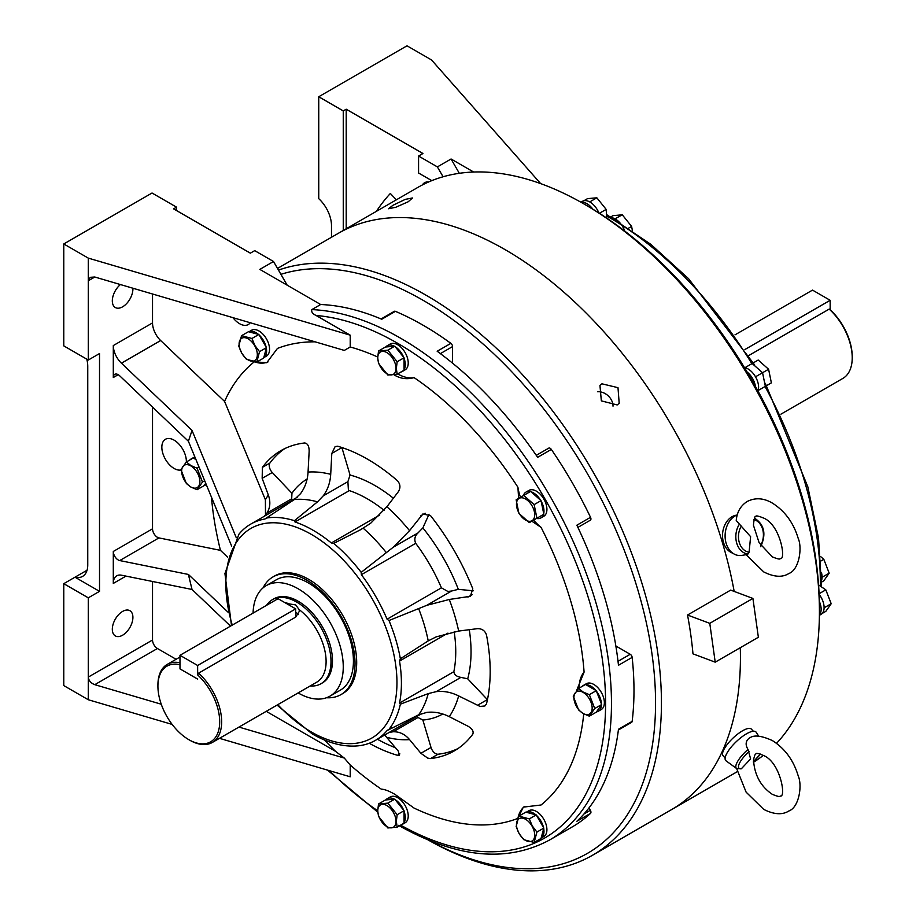 <?xml version="1.0" encoding="UTF-8"?>
<svg xmlns="http://www.w3.org/2000/svg" width="916" height="916" viewBox="0 0 916 916"><rect width="100%" height="100%" fill="white"/><g stroke="black" fill="none" stroke-linecap="round" stroke-linejoin="round"><path stroke-width="1.37" d="M197.638 674.897L198.612 673.157L295.696 617.098L299.36 611.281L299.108 609.575A45.079 26.026 60 0 1 324.527 649.181A45.079 26.026 60 0 1 316.764 682.157L212.329 742.452A45.079 26.026 60 0 1 189.784 740.22L188.811 739.659A43.682 25.224 60 0 1 157.918 686.153A43.682 25.224 60 0 1 179.983 664.707L179.983 668.886L197.638 679.077L179.983 668.886L179.983 655.295L197.638 665.485L197.638 674.897A43.682 25.224 60 0 1 219.371 726.789A43.682 25.224 60 0 1 188.811 739.659M298.387 614.579A12.481 7.202 0 0 0 295.696 612.266M284.658 602.499A45.079 26.026 60 0 1 289.353 603.942L295.696 604.904L299.108 609.575M266.567 605.304A48.537 28.03 60 0 1 272.407 599.671A48.537 28.03 60 0 1 296.681 602.075A48.537 28.03 60 0 1 328.386 644.853A48.537 28.03 60 0 1 320.955 683.748A48.537 28.03 60 0 1 310.215 685.947M272.407 599.671L273.884 598.824A48.537 28.03 60 0 1 298.147 601.228A48.537 28.03 60 0 1 329.863 644.005A48.537 28.03 60 0 1 322.421 682.901L320.955 683.748M198.612 673.157A45.079 26.026 60 0 1 212.329 742.452M157.918 686.153L157.918 685.019A45.079 26.026 60 0 1 167.25 664.386A45.079 26.026 60 0 1 179.983 662.749M289.353 603.942L287.315 604.022M596.476 711.869A14.908 8.61 -120 0 0 598.331 711.24A14.908 8.61 -120 0 0 601.411 704.851M601.411 703.969A14.908 8.61 -120 0 0 596.476 691.248M595.812 690.412A14.908 8.61 -120 0 0 590.877 686.153A14.908 8.61 -120 0 0 585.942 684.721M598.331 711.24L601.274 709.534A14.908 8.61 -120 0 0 603.564 697.591A14.908 8.61 -120 0 0 593.82 684.458A14.908 8.61 -120 0 0 586.366 683.714L583.423 685.42A14.908 8.61 -120 0 0 582.278 686.324M584.786 684.87A14.908 8.61 -120 0 0 583.423 685.42M583.034 713.392A12.893 7.442 -120 0 0 592.16 708.125A12.893 7.442 -120 0 0 583.034 692.324A12.893 7.442 -120 0 0 573.92 697.591A12.893 7.442 -120 0 0 583.034 713.392M589.354 716.175L583.149 713.553L578.603 709.957L573.221 696.103L578.603 688.443L585.496 684.458L596.259 690.675L589.354 694.66L594.736 708.526L589.354 716.175L596.259 712.19L601.64 704.541L596.259 690.675M578.603 688.443L583.149 692.038L589.354 694.66M594.736 708.526L601.64 704.541M734.987 334.867L812.515 290.109L830.159 300.299L830.159 309.711A43.682 25.224 60 0 1 852.223 356.633L852.223 357.767A45.079 26.026 60 0 1 842.892 378.4L780.936 414.169M830.159 309.711L829.186 309.104A45.079 26.026 60 0 1 852.223 357.767M829.186 309.104L748.819 355.5M821.572 580.435A14.908 8.61 -120 0 0 821.446 572.523M820.541 556.516L823.805 559.298L829.186 573.164L823.805 580.813L821.572 582.107M829.186 573.164L822.282 577.149L822.064 576.576M823.805 559.298L820.885 560.993M819.144 594.404L819.122 594.347A14.908 8.61 60 0 1 820.999 614.396L819.396 615.312M819.351 601.446A14.908 8.61 60 0 1 819.408 614.957M818.583 584.923L825.82 589.847L831.201 603.713L825.82 611.361L822.144 613.48M825.82 589.847L819.087 593.728M824.079 607.113L824.079 608.006M831.201 603.713L824.297 607.697M536.536 518.445A14.908 8.61 -120 0 0 540.887 517.929A14.908 8.61 -120 0 0 543.509 514.414M543.715 513.67A14.908 8.61 -120 0 0 541.161 501.189M540.612 500.25A14.908 8.61 -120 0 0 531.074 491.789M530.33 491.594A14.908 8.61 -120 0 0 525.979 492.11L528.921 490.404A14.908 8.61 -120 0 1 543.829 499.014A14.908 8.61 -120 0 1 543.829 516.235L540.887 517.929L543.829 516.235M528.921 490.404L525.979 492.11A14.908 8.61 -120 0 0 523.357 495.625M197.638 665.485L295.696 608.865L295.696 617.098M295.696 608.865L278.052 598.675L179.983 655.295M830.159 300.299L744.948 349.5M404.059 369.686A14.908 8.61 -120 0 0 405.284 364.705A14.908 8.61 -120 0 0 404.059 358.293M403.681 357.309A14.908 8.61 -120 0 0 395.128 346.672M394.361 346.225A14.908 8.61 -120 0 0 387.296 345.698A14.908 8.61 -120 0 0 385.819 346.992M400.842 372.068A14.908 8.61 -120 0 0 402.204 371.53L405.147 369.824A14.908 8.61 -120 0 0 408.227 362.999A14.908 8.61 -120 0 0 401.723 348A14.908 8.61 -120 0 0 390.239 344.004L387.296 345.698M402.204 371.53A14.908 8.61 -120 0 0 403.349 370.614M266.132 347.118A14.908 8.61 -120 0 0 263.51 340.569A14.908 8.61 -120 0 0 259.159 335.027M258.415 334.374A14.908 8.61 -120 0 0 248.889 331.821L251.545 330.264A14.908 8.61 -120 0 1 266.453 338.874A14.908 8.61 -120 0 1 266.453 356.095L263.774 357.641M263.785 357.618A14.908 8.61 -120 0 0 266.338 348.091M195.474 458.424A14.908 8.61 -120 0 0 193.677 458.252M192.52 458.401A14.908 8.61 -120 0 0 191.158 458.939A14.908 8.61 -120 0 0 190.013 459.855M194.845 456.889A14.908 8.61 -120 0 0 194.1 457.244L191.158 458.939M204.211 485.4A14.908 8.61 -120 0 0 206.066 484.77A14.908 8.61 -120 0 0 206.283 484.633L206.066 484.77M400.842 825.018A14.908 8.61 -120 0 0 402.204 824.48A14.908 8.61 -120 0 0 403.349 823.564M404.059 822.637A14.908 8.61 -120 0 0 405.284 817.656A14.908 8.61 -120 0 0 404.059 811.244M402.204 824.48L405.147 822.774A14.908 8.61 -120 0 0 408.227 815.95A14.908 8.61 -120 0 0 401.723 800.95A14.908 8.61 -120 0 0 390.239 796.954L387.296 798.649A14.908 8.61 -120 0 0 385.819 799.943M403.681 810.259A14.908 8.61 -120 0 0 395.128 799.622M394.361 799.176A14.908 8.61 -120 0 0 387.296 798.649M541.161 838.048A14.908 8.61 -120 0 0 543.715 828.522M543.509 827.537A14.908 8.61 -120 0 0 540.887 820.999A14.908 8.61 -120 0 0 536.536 815.458M541.15 838.06L543.829 836.514A14.908 8.61 -120 0 0 543.829 819.305A14.908 8.61 -120 0 0 528.921 810.694L526.242 812.24A14.908 8.61 -120 0 1 535.791 814.793M532.036 520.712A12.893 7.442 -120 0 0 532.036 505.827A12.893 7.442 -120 0 0 519.143 498.373A12.893 7.442 -120 0 0 519.143 513.269A12.893 7.442 -120 0 0 532.036 520.712M536.925 518.216L529.322 522.612L518.925 513.395L516.143 499.793L523.746 495.396L534.143 504.613L536.925 518.216L543.829 514.231L541.035 500.628L530.65 491.411L523.746 495.396M534.143 504.613L541.035 500.628M396.021 368.415A12.893 7.442 -120 0 0 386.907 352.614A12.893 7.442 -120 0 0 377.781 357.881A12.893 7.442 -120 0 0 386.907 373.671A12.893 7.442 -120 0 0 396.021 368.415M397.166 361.763L396.33 368.461L397.166 374.186L404.059 370.201L404.059 357.778L394.75 346.191L385.43 347.027L378.526 351.011L387.846 350.175L397.166 361.763L404.059 357.778M397.166 374.186L387.846 375.022L378.526 363.434L377.701 357.698L378.526 351.011M387.846 350.175L394.75 346.191M259.549 351.641L256.766 362.038L246.381 359.255L241.744 353.141A12.893 7.442 -120 0 0 254.659 360.572A12.893 7.442 -120 0 0 254.659 345.687A12.893 7.442 -120 0 0 241.767 338.233A12.893 7.442 -120 0 0 241.767 353.129L238.767 346.076L241.549 335.691L251.946 338.473L254.911 345.538L259.549 351.641L266.453 347.656L258.85 334.489L248.454 331.707L241.549 335.691M256.766 362.038L263.671 358.053L266.453 347.656M251.946 338.473L258.85 334.489M190.768 465.855A12.893 7.442 -120 0 0 181.654 471.122A12.893 7.442 -120 0 0 190.768 486.911A12.893 7.442 -120 0 0 199.894 481.644A12.893 7.442 -120 0 0 190.768 465.855M197.089 468.19L202.47 482.045L197.089 489.705L190.883 487.072L186.337 483.488L180.956 469.622L186.337 461.973L190.883 465.557L197.089 468.19L199.035 467.057M202.47 482.045L204.692 480.763M197.089 489.705L203.993 485.72L205.722 483.259M181.013 469.988A17.335 10.007 -120 0 1 174.097 468.454A17.335 10.007 -120 0 1 162.773 453.18A17.335 10.007 -120 0 1 165.43 439.291A17.335 10.007 -120 0 1 174.097 440.149A17.335 10.007 -120 0 1 186.349 461.973L193.23 457.989L195.944 459.557M377.781 810.832A12.893 7.442 -120 0 0 386.907 826.621A12.893 7.442 -120 0 0 396.021 821.366A12.893 7.442 -120 0 0 386.907 805.565A12.893 7.442 -120 0 0 377.781 810.832M397.166 814.713L396.33 821.412L397.166 827.137L387.846 827.972L378.526 816.385L377.701 810.649L378.526 803.962L385.43 799.977L394.75 799.141L387.846 803.126L397.166 814.713L404.059 810.729L394.75 799.141M378.526 803.962L387.846 803.126M397.166 827.137L404.059 823.152L404.059 810.729M519.143 833.56A12.893 7.442 -120 0 0 532.036 841.003A12.893 7.442 -120 0 0 532.036 826.106A12.893 7.442 -120 0 0 519.143 818.664A12.893 7.442 -120 0 0 519.143 833.56M523.746 839.674L519.109 833.571L516.143 826.507L518.925 816.11L525.83 812.126L536.215 814.908L529.322 818.893L532.288 825.969L536.925 832.072L534.143 842.457L523.746 839.674M518.925 816.11L529.322 818.893M534.143 842.457L541.035 838.472L543.829 828.087L536.215 814.908M536.925 832.072L543.829 828.087M744.456 367.591A14.908 8.61 60 0 1 755.505 376.808A14.908 8.61 60 0 1 757.967 390.983M747.147 372.033A14.908 8.61 60 0 1 755.448 386.438M580.904 202.218L582.496 201.302A14.908 8.61 60 0 1 598.892 212.936L598.915 212.947M581.213 202.39A14.908 8.61 60 0 1 592.881 209.191M744.948 367.682L752.162 363.515L762.559 372.732L765.341 386.334L758.127 390.502M755.231 376.339L755.769 377.278M753.387 362.816L758.196 360.034L768.593 369.251L755.654 376.716M583.858 200.753L587.534 198.635L596.843 197.799L606.163 209.398L606.804 218.123M589.56 201.818L590.339 202.264M596.843 197.799L589.95 201.783M606.163 209.398L599.442 213.279M624.781 231.095A14.908 8.61 -120 0 0 612.197 217.779M768.593 369.251L771.375 382.854L766.566 385.636M610.743 216.943L612.976 215.649L622.296 214.813L631.616 226.412L628.685 228.095M631.616 226.412L632.395 230.626M622.296 214.813L615.014 218.832M617.178 404.941L619.193 403.349L617.991 387.674L601.938 383.815L599.946 385.396L601.343 400.865L617.178 404.941M613.01 406.177A13.156 10.58 43 0 0 597.598 391.75M232.985 317.669A17.335 10.007 -120 0 0 239.591 323.703A17.335 10.007 -120 0 0 248.259 324.562A17.335 10.007 -120 0 0 250.217 322.741M122.618 635.2A14.564 8.404 120 0 0 132.122 622.365A14.564 8.404 120 0 0 129.889 610.697A14.564 8.404 120 0 0 122.618 611.419A14.564 8.404 120 0 0 113.103 624.254A14.564 8.404 120 0 0 115.336 635.922A14.564 8.404 120 0 0 122.618 635.2M120.431 284.555A14.564 8.404 120 0 0 112.737 297.265A14.564 8.404 120 0 0 115.336 307.536A14.564 8.404 120 0 0 122.618 306.814A14.564 8.404 120 0 0 132.889 288.219M548.753 448.13L536.284 455.332L548.753 448.13A2.771 1.603 60 0 1 550.138 448.267A2.771 1.603 60 0 1 551.329 449.424A298.181 172.151 60 0 1 590.534 517.311A2.771 1.603 60 0 1 590.362 520.196L577.893 527.398M284.773 448.6A173.353 100.084 -120 0 0 269.934 463.015L262.4 467.366A173.353 100.084 -120 0 1 280.914 450.638A173.353 100.084 -120 0 1 304.673 442.966C307.65 443.436 309.15 446.184 309.15 451.21L308.062 472.072C307.558 480.373 305.039 487.575 300.517 493.678L294.334 499.552L264.93 518.994A124.816 72.066 -120 0 0 250.744 524.101A124.816 72.066 -120 0 0 239.225 533.845L239.168 534.017M341.874 447.523A6.939 4.008 -120 0 0 341.908 447.615L331.798 453.454L335.119 446.584L337.706 446.229A173.353 100.084 -120 0 1 367.591 459.214A173.353 100.084 -120 0 1 397.487 480.751C400.452 484.278 400.704 487.965 398.254 491.823L386.895 506.754L370.602 523.311L360.457 529.78L333.733 543.383L331.329 542.959A124.816 72.066 -120 0 0 313.158 530.284A124.816 72.066 -120 0 0 294.975 521.971L294.425 520.689L317.509 501.842L323.176 495.922L347.897 481.656L350.061 475.038A135.637 78.307 60 0 1 375.136 485.663A135.637 78.307 60 0 1 393.376 498.224M347.897 481.656L348.412 490.083L349.305 490.61L294.975 521.971M426.799 605.316L388.991 620.51L387.079 619.205A124.816 72.066 -120 0 0 361.373 574.675L361.19 572.363L393.25 547.218L417.982 532.952L422.86 527.914A135.637 78.307 60 0 1 458.321 589.332L451.519 591.038L426.799 605.316L449.287 599.476L470.366 596.293L472.793 588.839A173.353 100.084 -120 0 0 430.52 515.616L422.849 513.99L409.555 530.662L393.25 547.218M387.079 619.205L441.409 587.832L447.832 591.438L451.519 591.038M384.044 510.292A124.816 72.066 -120 0 0 367.488 498.911A124.816 72.066 -120 0 0 349.305 490.61M393.983 374.793L395.036 375.434C401.151 378.823 407.483 379.545 414.055 377.61A41.609 24.022 60 0 1 397.693 373.9A41.609 24.022 60 0 1 397.67 373.888M369.262 743.265A173.353 100.084 -120 0 0 397.487 755.299L399.445 755.299L398.254 751.051L384.697 735.021M377.392 739.235A173.353 100.084 -120 0 0 395.517 747.754M442.749 713.988A135.637 78.307 60 0 1 422.86 720.033L431.012 747.456A6.939 4.008 60 0 0 435.547 753.57A6.939 4.008 60 0 0 438.054 754.223L430.52 758.574L427.692 758.105L420.902 753.295L409.555 739.613A146.709 84.696 60 0 1 386.895 737.369M449.287 599.476A146.709 84.696 60 0 1 458.664 631.055L477.27 628.685C481.839 628.49 484.908 630.552 486.476 634.88A173.353 100.084 -120 0 1 486.476 703.923L484.873 705.984L480.041 706.431L458.664 695.931A146.709 84.696 60 0 1 449.287 716.667C441.844 712.957 434.356 711.526 426.799 712.396L418.623 714.823L387.079 730.556A124.816 72.066 -120 0 1 375.56 740.288A124.816 72.066 -120 0 1 361.373 745.395L361.19 745.372M278.475 270.094A332.851 192.165 60 0 1 426.077 295.227A332.851 192.165 60 0 1 643.524 588.541A332.851 192.165 60 0 1 592.503 855.258A332.851 192.165 60 0 1 428.711 840.281M505.071 249.621A332.851 192.165 60 0 1 734.174 591.415A332.851 192.165 60 0 0 505.071 249.621A332.851 192.165 60 0 0 338.645 233.145A332.851 192.165 60 0 1 505.071 249.621M740.288 647.692A332.851 192.165 60 0 1 671.497 809.652A332.851 192.165 60 0 0 740.288 647.692M152.525 581.477L152.525 640.009A6.939 4.008 -120 0 0 157.426 648.505L94.783 684.676C90.867 683.153 88.703 680.634 88.291 677.096L88.291 597.827L99.523 591.347L99.523 353.553L88.291 360.034L88.291 280.765L90.192 277.319L94.783 277.01L344.301 350.416L350.21 346.992L350.21 335.164L316.112 315.482C312.619 313.856 311.188 311.898 311.829 309.608L320.657 304.513L259.835 269.396L273.518 261.507L280.914 274.331A328.684 189.772 60 0 1 423.135 300.322A328.684 189.772 60 0 1 655.535 699.4A328.684 189.772 60 0 1 429.146 840.453M388.018 729.846L388.991 729.319A125.148 72.261 60 0 0 400.361 704.175L399.525 703.053A124.816 72.066 -120 0 0 399.525 661.077L400.361 658.787L428.219 640.879L436.176 636.883L458.664 631.055M263.075 587.854A67.956 39.239 60 0 1 273.002 576.908L274.663 575.946A67.956 39.239 60 0 1 308.646 579.313A67.956 39.239 60 0 1 353.038 639.196A67.956 39.239 60 0 1 342.618 693.652L340.958 694.614A67.956 39.239 60 0 1 326.52 697.74M273.002 576.908A67.956 39.239 60 0 1 306.975 580.275A67.956 39.239 60 0 1 351.378 640.158A67.956 39.239 60 0 1 340.958 694.614M253.068 613.102A63.799 36.835 60 0 1 266.258 585.61L276.414 579.736A63.799 36.835 60 0 1 308.314 582.897A63.799 36.835 60 0 1 349.992 639.116A63.799 36.835 60 0 1 340.214 690.24L330.046 696.103A63.799 36.835 60 0 1 298.147 692.943A63.799 36.835 60 0 1 298.112 692.931M266.258 585.61A63.799 36.835 60 0 1 298.147 588.77A63.799 36.835 60 0 1 339.825 644.99A63.799 36.835 60 0 1 330.046 696.103M588.988 807.912L590.362 810.294A2.771 1.603 60 0 1 590.534 813.374A298.181 172.151 60 0 1 572.225 826.93L549.715 839.926A298.181 172.151 60 0 0 595.423 600.988A298.181 172.151 60 0 0 400.635 338.233A298.181 172.151 60 0 0 311.829 309.608M615.85 645.986L630.208 654.276A2.771 1.603 60 0 1 632.154 657.367A298.181 172.151 60 0 1 632.154 721.373L618.472 729.273A298.181 172.151 60 0 1 576.851 821.274L590.534 813.374M590.534 517.311L576.851 525.212A298.181 172.151 60 0 1 618.472 665.268L632.154 657.367M381.079 318.963L394.292 311.337A2.771 1.603 60 0 1 395.426 311.348A298.181 172.151 60 0 1 423.135 325.237A298.181 172.151 60 0 1 450.855 343.351L437.172 351.252A298.181 172.151 60 0 1 537.658 457.324L551.329 449.424M320.657 304.513A298.181 172.151 60 0 1 381.743 319.249L395.426 311.348M517.906 818.366A264.61 152.777 60 0 1 414.055 808.072L395.036 794.412C389.025 790.966 384.457 789.226 381.331 789.168A264.61 152.777 60 0 1 350.21 764.975L350.21 776.791L219.462 738.33M583.732 713.873A264.61 152.777 60 0 1 541.058 804.992L523.322 807.122L517.906 818.297M531.795 521.181L541.058 527.341A264.61 152.777 60 0 1 584.087 672.115L576.485 690.904M414.055 377.61A264.61 152.777 60 0 1 517.918 487.255L518.616 498.361M430.52 758.574A173.353 100.084 -120 0 0 454.279 750.902A173.353 100.084 -120 0 0 472.793 734.163C473.87 731.334 472.244 728.678 467.893 726.159L449.287 716.667M350.21 346.992A264.61 152.777 60 0 1 377.713 357.034M268.056 361.877A41.609 24.022 60 0 1 254.362 361.809L266.751 362.725L277.456 348.424A264.61 152.777 60 0 1 315.15 341.84M265.491 515.078L265.4 499.793L224.58 401.426A264.61 152.777 60 0 1 254.304 361.797M262.4 467.366L262.159 478.335L268.331 495.006C270.701 501.647 270.254 507.659 266.98 513.052L291.7 498.773L291.941 493.277A135.637 78.307 60 0 1 307.112 479.068M331.798 453.454L330.71 474.316C330.207 482.606 327.699 489.82 323.176 495.922M152.525 407.093L152.525 528.818A6.939 4.008 -120 0 0 158.937 537.91L119.721 560.558A6.939 4.008 60 0 1 113.298 551.466L113.298 583.423A16.637 9.607 60 0 1 116.744 575.809A16.637 9.607 60 0 1 121.427 575.191L192.028 589.469L188.398 574.447L228.027 612.174M118.198 374.69L113.298 377.518L113.298 345.561L152.525 322.913A16.637 9.607 -120 0 0 160.655 340.534L121.427 363.183L192.028 430.428L236.282 537.726M152.525 294.002L152.525 322.913M86.791 359.164A24.961 14.416 60 0 1 87.753 366.331L87.753 564.977A24.961 14.416 60 0 1 82.577 576.404A24.961 14.416 60 0 1 74.998 577.195L87.054 570.233M88.291 597.827L63.777 583.675L63.777 685.592L88.291 699.744L172.151 724.419M152.525 640.009L88.291 677.096L88.291 699.744M211.493 497.262A264.61 152.777 60 0 0 220.458 550.356L158.937 537.91M220.458 550.356L227.649 557.203M273.518 261.507L254.705 250.641L250.343 253.16L173.605 208.859L176.548 207.165L152.033 193.013L63.777 243.965L88.291 258.117L350.21 335.164M157.426 648.505L176.09 659.28M266.235 711.331L335.634 751.395L344.301 758.07L350.21 764.975M94.783 684.676L161.262 704.221M238.962 727.086L344.301 758.07M335.634 751.395A264.61 152.777 60 0 1 324.55 740.036M541.058 527.341A41.609 24.022 60 0 1 533.627 520.116M520.46 497.296A41.609 24.022 60 0 1 517.918 487.255M579.107 688.156A41.609 24.022 60 0 1 584.087 672.115M517.929 818.309A41.609 24.022 60 0 1 524.708 806.412M280.914 274.331L287.189 285.197M450.855 343.351A2.771 1.603 60 0 1 452.561 346.58L452.561 363.16M632.154 721.373A2.771 1.603 60 0 1 631.593 722.358L618.38 729.983M224.58 401.426L160.655 340.534M264.449 516.189L266.98 513.052M422.86 720.033L417.982 717.491L393.25 731.758L389.266 732.376M393.25 731.758C399.548 731.621 404.986 734.231 409.555 739.613M294.425 520.689A125.148 72.261 60 0 0 266.957 517.964L266.018 518.548M469.29 629.704A135.637 78.307 60 0 1 467.71 678.813L460.897 677.382L436.176 691.66L428.219 693.607L400.361 704.175M436.176 691.66C443.722 690.79 451.222 692.221 458.664 695.931M487.449 699.664A6.939 4.008 60 0 1 487.381 699.584L477.27 705.423M467.71 678.813L487.381 699.584M399.525 703.053L453.855 671.68A124.816 72.066 -120 0 0 454.176 631.754M453.855 671.68C454.221 674.703 456.569 676.603 460.897 677.382M458.321 589.332L473.251 590.809M441.409 587.832A124.816 72.066 -120 0 0 415.704 543.303L361.373 574.675M429.043 514.242L422.86 527.914M438.054 754.223A173.353 100.084 -120 0 0 457.966 748.578M269.934 463.015A6.939 4.008 -120 0 0 272.27 472.496L291.941 493.277M341.908 447.615L350.061 475.038M417.982 532.952C414.799 535.997 414.043 539.455 415.704 543.303M291.7 498.773L291.769 501.327M416.517 716.644L417.982 717.491M176.548 210.554L176.548 207.165M94.783 277.01L88.291 280.765L88.291 258.117M88.291 360.034L63.777 345.882L63.777 243.965M113.298 377.518A6.939 4.008 60 0 1 114.729 374.346A6.939 4.008 60 0 1 119.721 375.835L188.398 441.26L231.622 546.062M192.028 430.428L188.398 441.26M121.427 363.183A16.637 9.607 60 0 1 113.298 345.561M99.523 591.347L74.998 577.195L63.777 583.675M192.028 589.469L230.523 626.12M119.721 560.558L188.398 574.447M408.204 201.76L412.509 197.971L405.307 199.356L392.964 205.276L388.51 208.756L395.701 207.302L408.204 201.76M277.514 268.434L417.639 187.528A332.851 192.165 60 0 1 584.065 204.016L584.065 204.016A332.851 192.165 60 0 1 819.419 611.67A332.851 192.165 60 0 1 776.539 743.323M587.007 205.722L584.076 204.028L587.007 205.722A328.684 189.772 60 0 1 819.419 608.27L819.419 611.67M473.652 172.036L451.061 158.995L437.379 166.895L418.578 156.041L422.94 153.51L346.202 109.21L343.26 110.916L318.745 96.752L318.745 198.669A24.961 14.416 60 0 1 331.489 225.611L331.489 237.267M422.368 184.952A17.335 10.007 60 0 1 424.6 182.719A17.335 10.007 60 0 1 428.677 181.952M376.407 211.344A346.717 200.18 60 0 1 390.342 193.471L396.353 199.825M346.202 228.782L346.202 109.21M431.791 180.647L418.578 173.021L418.578 156.041M437.379 166.895L443.092 176.777M318.745 96.752L407.002 45.8L431.528 59.952L540.658 183.624M763.337 755.379A332.851 192.165 60 0 1 753.421 762.295M451.061 158.995L459.328 173.307M343.26 230.477L343.26 110.916M715.213 662.165L758.368 637.261L752.918 598.423L730.67 590.11L687.527 615.025A332.851 192.165 60 0 1 692.977 653.852L715.213 662.165L709.774 623.338L752.918 598.423M709.774 623.338L687.527 615.025M732.811 553.218A19.419 14.645 -84.3 0 1 722.529 536.112A19.419 14.645 -84.3 0 1 731.976 516.761A19.419 14.645 -84.3 0 1 736.59 515.158M736.235 520.563L750.616 536.662L749.093 552.165L748.029 553.997L746.082 554.627L763.692 571.893C773.963 577.091 782.344 577.641 788.836 573.519C799.21 569.912 802.405 547.699 798.248 538.539C793.588 522.876 784.966 511.059 772.36 503.09C763.692 497.972 755.322 497.434 747.227 501.464C740.609 505.712 736.945 512.078 736.235 520.563M746.128 554.684L742.006 555.382A20.805 15.698 -84.3 0 1 725.472 540.44A20.805 15.698 -84.3 0 1 735.216 515.857A20.805 15.698 -84.3 0 1 737.277 514.872M759.135 542.787L753.433 525.257C754.108 518.479 754.933 515.548 755.895 516.475C755.792 515.399 758.391 515.937 763.692 518.101C780.558 525.028 786.443 560.89 780.169 558.508C780.26 559.584 777.661 559.046 772.36 556.882L759.135 542.787M753.341 731.22L751.326 729.09A19.419 6.069 136.6 0 0 742.475 730.831A19.419 6.069 136.6 0 0 727.247 744.41A19.419 6.069 136.6 0 0 723.125 755.792L725.151 757.933M748.029 749.483A18.4 5.748 136.6 0 0 736.647 768.547L741.33 768.799L750.616 758.906L748.029 749.483C745.097 744.719 745.601 740.849 749.551 737.861L750.49 737.426C754.773 734.861 762.066 735.903 772.36 740.563C784.966 748.532 793.588 760.349 798.248 776.012C802.405 785.172 799.21 807.385 788.836 810.992C782.344 815.103 773.963 814.564 763.692 809.366L746.116 792.145L736.647 768.547L726.033 760.83A20.805 6.504 136.6 0 1 729.823 748.807A20.805 6.504 136.6 0 1 746.483 733.831A20.805 6.504 136.6 0 1 756.181 732.262L758.769 736.258M754.853 755.002L753.49 759.65C754.429 774.959 760.727 786.535 772.36 794.355C777.661 796.519 780.26 797.057 780.169 795.981C786.443 798.363 780.558 762.501 763.692 755.574C758.391 753.41 755.792 752.872 755.895 753.948L754.853 755.002M399.88 753.914L397.487 755.299M232.263 625.113A121.004 69.868 60 0 1 311.394 534.417A121.004 69.868 60 0 1 396.96 682.615A121.004 69.868 60 0 1 311.394 732.021A121.004 69.868 60 0 1 277.777 704.667M388.991 620.51A125.148 72.261 60 0 1 400.361 658.787M333.733 543.383A125.148 72.261 60 0 1 361.19 572.363M316.112 315.482A294.013 169.746 60 0 1 397.693 343.328A294.013 169.746 60 0 1 605.579 701.713A294.013 169.746 60 0 1 400.635 825.133M386.895 506.754A146.709 84.696 60 0 1 409.555 530.662M265.4 499.793A146.709 84.696 60 0 1 268.331 495.006M308.062 472.072A146.709 84.696 60 0 1 330.71 474.316M125.961 576.107L113.298 583.423M113.298 551.466L152.525 528.818M377.701 810.797A294.013 169.746 60 0 1 329.348 770.654M363.16 528.2A128.412 74.139 60 0 1 386.334 552.669M294.334 499.552A128.412 74.139 60 0 1 317.509 501.842M418.623 608.579A128.412 74.139 60 0 1 428.219 640.879M428.219 693.607A128.412 74.139 60 0 1 418.623 714.823M447.935 633.116L399.525 661.077M583.961 813.992L590.362 810.294M425.23 513.223L420.902 515.731M472.221 594.621L467.893 597.118M431.012 747.456L420.902 753.295M391.739 727.865L387.079 730.556M272.27 472.496L262.159 478.335M264.93 518.994L269.59 516.315M331.329 542.959L379.739 515.01M618.025 661.318L630.208 654.276M452.561 346.58L440.367 353.622M606.976 216.187A298.181 172.151 60 0 1 609.518 217.63A298.181 172.151 60 0 1 751.864 363.698M765.043 386.518A298.181 172.151 60 0 1 820.335 585.748M748.029 553.997A18.4 13.877 -84.3 0 1 736.739 543.188A18.4 13.877 -84.3 0 1 739.246 524.421M749.093 552.165A16.465 12.423 -84.3 0 1 739.292 542.524A16.465 12.423 -84.3 0 1 741.33 526.047M753.937 519.647A16.465 12.423 -84.3 0 1 760.692 545.295M749.093 751.647A16.465 5.141 136.6 0 0 739.292 763.646A16.465 5.141 136.6 0 0 741.33 768.799M753.41 761.643A16.465 5.141 136.6 0 0 760.314 754.04M167.25 664.386L179.983 657.035M592.503 855.258L737.254 771.684M277.021 705.102L312.253 733.922C329.462 743.815 345.675 747.685 360.881 745.51M398.552 825.362C456.592 858.063 506.983 862.918 549.715 839.926M377.758 812.171L327.55 770.127M231.496 625.559L224.935 573.553L238.881 534.211M421.99 713.484L375.56 740.288M297.173 497.296L250.744 524.101M606.999 214.836L650.818 244.332L688.592 278.727L754.75 365.06M765.307 383.335L807.809 486.74L818.503 537.967L821.526 586.412M760.669 546.703C766.486 534.028 764.368 524.479 754.326 518.032M753.41 761.711L760.383 754.063"/></g></svg>
